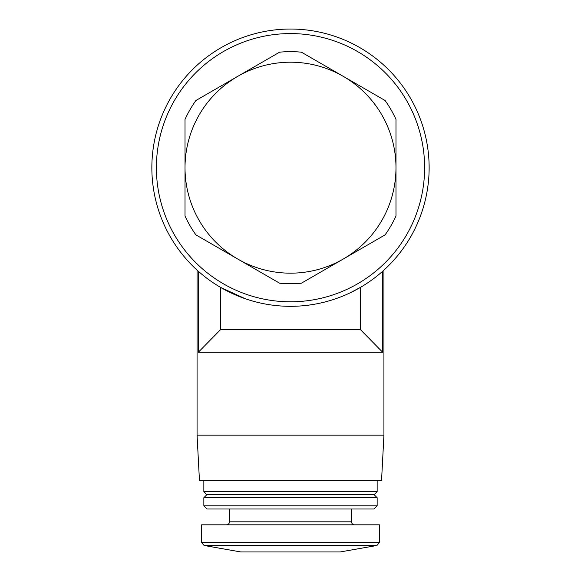 <?xml version="1.0" encoding="UTF-8"?>
<svg xmlns="http://www.w3.org/2000/svg" width="581" height="581" viewBox="0 0 581 581"><rect width="100%" height="100%" fill="white"/><g stroke="black" fill="none" stroke-linecap="round" stroke-linejoin="round"><path stroke-width="0.87" d="M185.019 216.023L185.019 119.345A116.033 116.033 0 0 1 195.899 100.506L279.621 52.167A116.033 116.033 0 0 1 301.379 52.167L385.101 100.506A116.033 116.033 0 0 1 395.981 119.345L395.981 216.023A116.033 116.033 0 0 1 385.101 234.869L301.379 283.208A116.033 116.033 0 0 1 279.621 283.208L195.899 234.869A116.033 116.033 0 0 1 185.019 216.023M237.76 259.039A105.481 105.481 0 0 1 237.76 76.336A105.481 105.481 0 0 1 395.981 167.684A105.481 105.481 0 0 1 237.76 259.039M429.134 167.684A138.634 138.634 0 0 1 221.179 287.748A138.634 138.634 0 0 1 221.179 47.62A138.634 138.634 0 0 1 429.134 167.684M382.705 271.218C384.332 269.766 384.332 269.766 382.705 271.218C384.332 269.766 384.332 269.766 382.705 271.218L382.705 352.282L360.474 329.681L360.474 287.37L350.002 292.904M245.255 298.736L220.526 287.37L220.526 329.681L198.295 352.282L198.295 271.218C196.668 269.766 196.668 269.766 198.295 271.218C196.668 269.766 196.668 269.766 198.295 271.218M424.617 167.684A134.117 134.117 0 0 1 223.445 283.833A134.117 134.117 0 0 1 223.445 51.542A134.117 134.117 0 0 1 424.617 167.684M197.068 435.162L199.443 480.371L381.557 480.371L383.932 435.162L197.068 435.162L197.068 270.129M382.705 352.282L198.295 352.282M360.474 329.681L220.526 329.681M377.149 480.371L377.149 491.671L203.851 491.671L203.851 480.371M377.149 491.671L374.135 494.685L206.865 494.685L203.851 491.671M377.149 497.699L203.851 497.699L203.851 505.804L377.149 505.804L377.149 497.699L374.135 494.685M377.149 505.804L373.953 509L207.047 509L203.851 505.804M379.408 542.516L379.408 524.825L201.592 524.825L201.592 542.516L204.084 545.479L376.916 545.479L379.408 542.516L201.592 542.516M376.916 545.479L340.226 551.95L240.774 551.95L204.084 545.479M351.527 509L351.527 521.811L229.473 521.811C229.306 523.626 228.304 524.628 226.459 524.825M383.932 435.162L383.932 270.129M206.865 494.685L203.851 497.699M229.473 509L229.473 521.811M351.527 521.811C351.694 523.626 352.696 524.628 354.541 524.825"/></g></svg>
